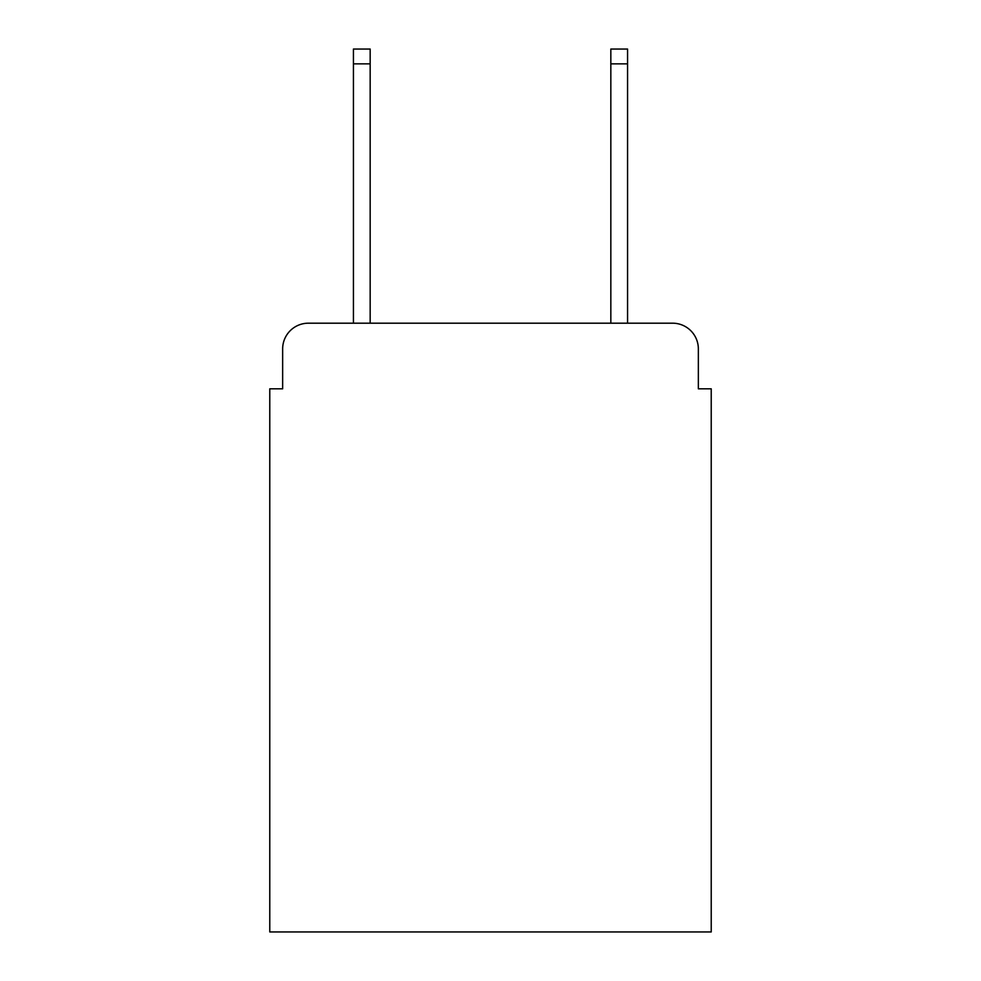 <?xml version="1.0" encoding="UTF-8"?>
<svg xmlns="http://www.w3.org/2000/svg" width="981" height="981" viewBox="0 0 981 981"><rect width="100%" height="100%" fill="white"/><g stroke="black" fill="none" stroke-linecap="round" stroke-linejoin="round"><path stroke-width="1.47" d="M282.651 348.929L282.651 388.819L282.651 348.929A25.739 25.739 0 0 1 308.39 323.19L353.43 323.19L353.43 49.05L370.168 49.05L370.168 323.19L610.832 323.19L610.832 49.05L627.57 49.05L627.57 323.19L672.61 323.19L308.39 323.19M698.349 388.819L698.349 348.929L698.349 388.819L711.225 388.819L711.225 931.95L269.775 931.95L269.775 388.819L282.651 388.819M698.349 348.929A25.739 25.739 0 0 0 672.61 323.19M353.43 63.851L370.168 63.851M627.57 63.851L610.832 63.851"/></g></svg>
